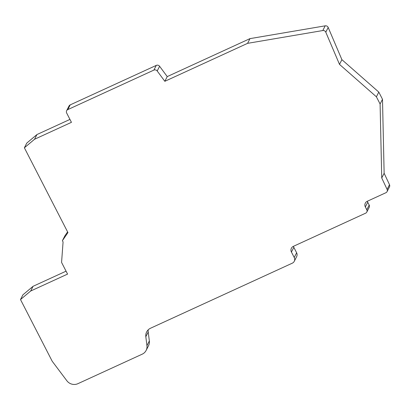 <?xml version="1.0" encoding="UTF-8"?>
<svg xmlns="http://www.w3.org/2000/svg" width="410" height="410" viewBox="0 0 410 410"><rect width="100%" height="100%" fill="white"/><g stroke="black" fill="none" stroke-linecap="round" stroke-linejoin="round"><path stroke-width="0.61" d="M62.407 240.675L67.947 232.583L24.38 147.795L34.548 139.262L71.448 122.334L66.656 113.006A2.665 2.547 27 0 1 67.809 109.593L153.878 70.1A2.665 2.547 27 0 1 157.204 70.986L164.835 81.308L247.584 43.342L249.982 38.627L325.197 25.835A2.665 2.547 27 0 1 328.184 27.46L341.899 59.665L339.5 64.38L376.401 96.806L380.096 104.002L381.736 177.996L387.101 189.389A2.665 2.547 27 0 1 385.907 192.72L367.268 201.274A4.443 4.243 27 0 0 365.341 206.963L366.781 209.771A2.665 2.547 27 0 1 365.628 213.185L293.35 246.354A4.443 4.243 27 0 0 291.428 252.042L294.226 257.49A4.443 4.243 27 0 1 292.299 263.179L150.567 328.215A8.892 8.487 27 0 0 146.642 331.962A8.892 8.487 27 0 0 145.822 336.718L146.944 345.676A8.892 8.487 27 0 1 146.124 350.432A8.892 8.487 27 0 1 142.198 354.178L77.92 383.673A8.892 8.487 27 0 1 66.881 380.782L52.203 361.246L20.5 299.556L30.668 291.023L67.568 274.095L61.572 262.426L63.073 241.967L62.407 240.675L64.806 235.965L67.594 231.891M247.584 43.342L322.798 30.545A2.665 2.547 27 0 1 325.786 32.175L339.5 64.38M164.835 81.308L167.234 76.593L249.982 38.627M66.63 110.715L69.029 106.005A2.665 2.547 27 0 1 70.207 104.878L156.277 65.39A2.665 2.547 27 0 1 159.603 66.271L167.234 76.593M34.548 139.262L36.946 134.552L69.946 119.412M36.946 134.552L26.778 143.08L24.38 147.795M30.668 291.023L33.066 286.308L66.066 271.169M33.066 286.308L22.898 294.841L20.5 299.556M380.096 104.002L382.494 99.292L384.134 173.286L381.736 177.996M341.899 59.665L378.799 92.091L376.401 96.806M378.799 92.091L382.494 99.292M384.134 173.286L389.5 184.674A2.665 2.547 27 0 1 389.479 186.883L387.086 191.593M367.365 201.228A4.443 4.243 -153 0 0 367.739 202.253L369.179 205.061A2.665 2.547 27 0 1 369.205 207.347L366.806 212.062M293.452 246.307A4.443 4.243 -153 0 0 293.827 247.327L296.625 252.775A4.443 4.243 27 0 1 296.661 256.593L294.262 261.308M148.236 329.809A8.892 8.487 -153 0 0 148.22 332.008L149.342 340.961A8.892 8.487 27 0 1 148.522 345.717L146.124 350.432M325.786 32.175L328.184 27.46M325.197 25.835L322.798 30.545M156.277 65.39L153.878 70.1M67.809 109.593L70.207 104.878M157.204 70.986L159.603 66.271M149.342 340.961L146.944 345.676M148.22 332.008L145.822 336.718M296.625 252.775L294.226 257.49M293.827 247.327L291.428 252.042M369.179 205.061L366.781 209.771M367.739 202.253L365.341 206.963M389.5 184.674L387.101 189.389"/></g></svg>
